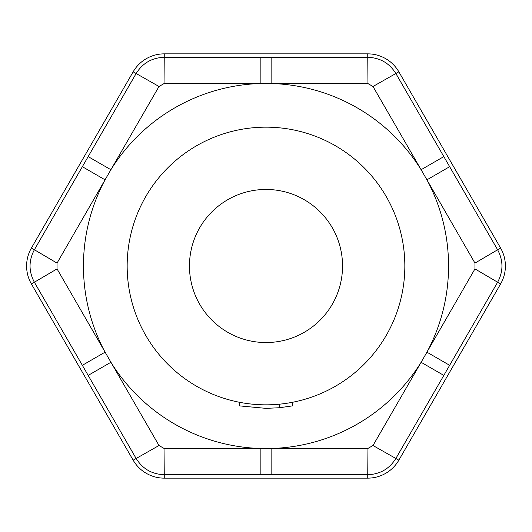 <?xml version="1.0" encoding="UTF-8"?>
<svg xmlns="http://www.w3.org/2000/svg" width="532" height="532" viewBox="0 0 532 532"><rect width="100%" height="100%" fill="white"/><g stroke="black" fill="none" stroke-linecap="round" stroke-linejoin="round"><path stroke-width="0.8" d="M266 404.839A138.839 138.839 0 0 0 404.839 266A138.839 138.839 0 0 0 266 127.161A138.839 138.839 0 0 0 127.161 266A138.839 138.839 0 0 0 266 404.839A138.839 138.839 0 0 1 127.161 266A138.839 138.839 0 0 1 266 127.161M292.7 402.245L292.7 405.863L279.34 407.738L266 408.363L239.3 405.863L239.3 402.245M271.825 57.303L271.839 83.531A182.562 182.562 0 0 1 421.105 169.715L372.992 86.49L367.964 83.584L260.161 83.531L260.175 57.303L367.738 57.296C380.021 57.709 389.397 63.128 395.875 73.542L497.613 249.754C503.392 260.6 503.392 271.433 497.613 282.246L449.646 365.304L426.937 352.177L474.956 268.899L474.956 263.101L421.105 169.715L443.828 156.608M449.646 365.304L443.828 375.393L421.105 362.285L426.937 352.177A182.562 182.562 0 0 0 426.937 179.823L449.646 166.696M266 448.503L367.964 448.416L372.992 445.51L421.105 362.285A182.562 182.562 0 0 1 271.839 448.469L271.825 474.697L260.175 474.697L260.161 448.469L266 448.503M164.262 478.142L367.738 478.142A35.923 35.923 0 0 0 398.847 460.18L500.585 283.962A35.923 35.923 0 0 0 500.585 248.038L398.847 71.82A35.923 35.923 0 0 0 367.738 53.858L164.262 53.858A35.923 35.923 0 0 0 133.153 71.82L31.415 248.038A35.923 35.923 0 0 0 31.415 283.962L133.153 460.18A35.923 35.923 0 0 0 164.262 478.142L164.262 474.704C151.979 474.291 142.603 468.872 136.125 458.458L34.387 282.246C28.608 271.4 28.608 260.567 34.387 249.754L57.044 263.101L110.895 169.715A182.562 182.562 0 0 1 260.161 83.531L164.036 83.584L159.008 86.49L110.895 169.715L88.172 156.608L136.125 73.542C142.629 63.109 152.006 57.695 164.262 57.296L260.175 57.303M82.354 365.304L105.063 352.177A182.562 182.562 0 0 1 105.063 179.823L82.354 166.696L88.172 156.608M57.044 263.101L57.044 268.899L159.008 445.51L164.036 448.416L260.161 448.469A182.562 182.562 0 0 1 110.895 362.285L88.172 375.393M443.828 375.393L395.875 458.458C389.371 468.892 379.994 474.305 367.738 474.704L367.964 448.416M279.34 407.738L279.34 404.194M266 342.542A76.541 76.541 0 0 0 342.542 266A76.541 76.541 0 0 0 266 189.458A76.541 76.541 0 0 0 189.458 266A76.541 76.541 0 0 0 266 342.542M159.008 86.49L133.153 71.82M31.415 248.038L34.387 249.754L82.354 166.696M31.415 283.962L57.044 268.899M164.262 53.858L164.036 83.584M367.964 83.584L367.738 53.858M260.175 474.697L164.262 474.704L164.036 448.416M133.153 460.18L159.008 445.51M398.847 460.18L372.992 445.51M474.956 263.101L500.585 248.038M372.992 86.49L398.847 71.82M474.956 268.899L500.585 283.962M367.738 478.142L367.738 474.704L271.825 474.697"/></g></svg>
